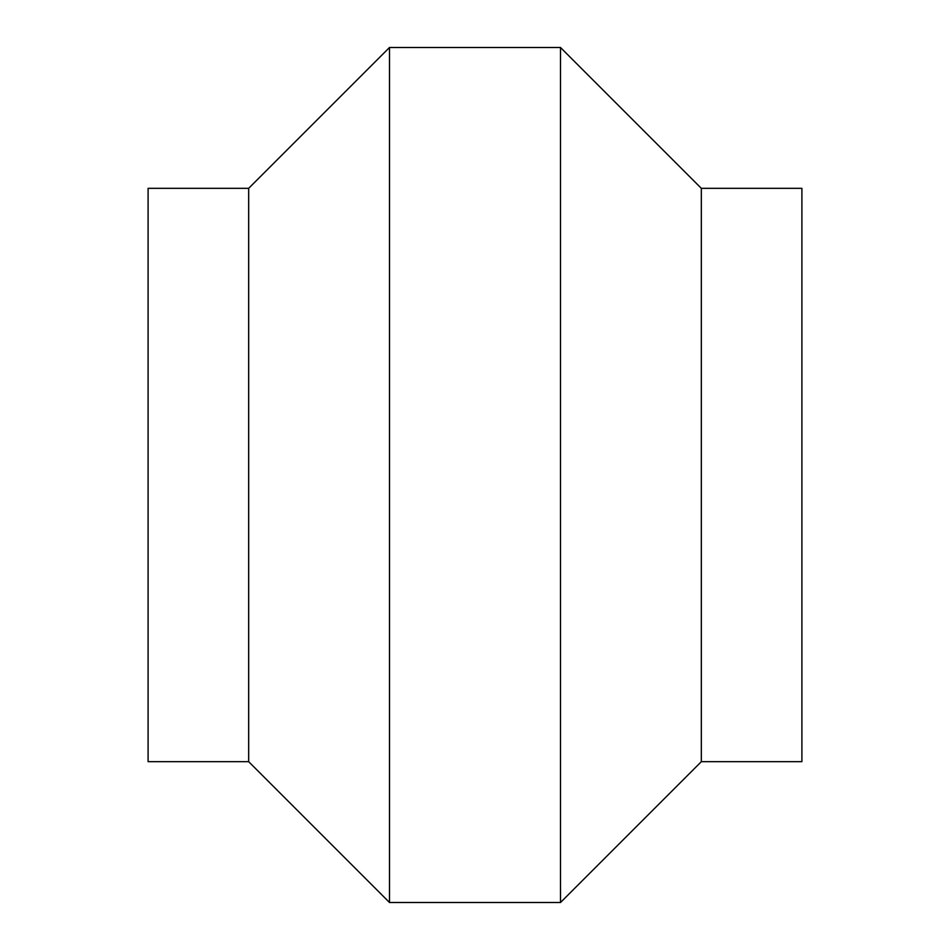 <?xml version="1.0" encoding="UTF-8"?>
<svg xmlns="http://www.w3.org/2000/svg" width="950" height="950" viewBox="0 0 950 950"><rect width="100%" height="100%" fill="white"/><g stroke="black" fill="none" stroke-linecap="round" stroke-linejoin="round"><path stroke-width="1.43" d="M701.326 188.326L701.326 761.674L801.907 761.674L801.907 188.326L701.326 188.326L560.5 47.5L389.5 47.5L389.5 902.5L560.5 902.5L560.5 47.5M389.5 902.5L248.674 761.674L248.674 188.326L389.5 47.5M248.674 188.326L148.093 188.326L148.093 761.674L248.674 761.674M701.326 761.674L560.5 902.5"/></g></svg>
